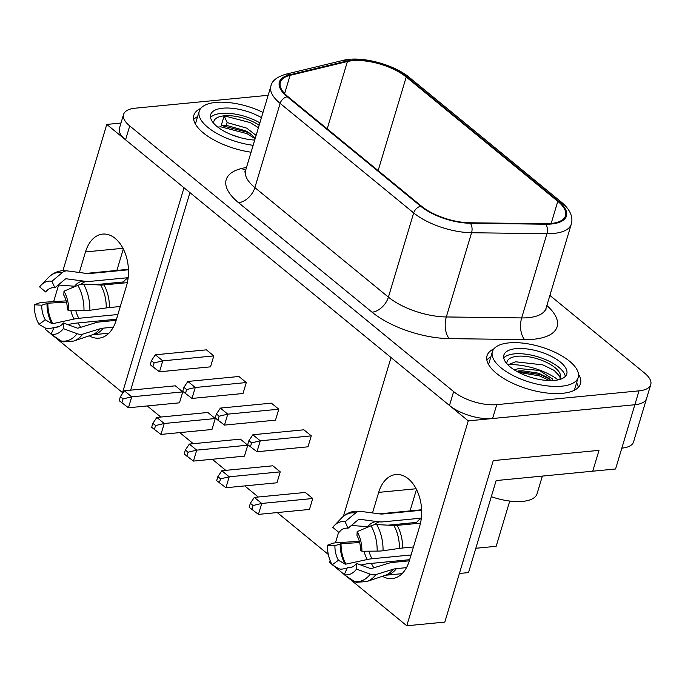 <?xml version="1.0" encoding="UTF-8"?>
<svg xmlns="http://www.w3.org/2000/svg" width="685" height="685" viewBox="0 0 685 685"><rect width="100%" height="100%" fill="white"/><g stroke="black" fill="none" stroke-linecap="round" stroke-linejoin="round"><path stroke-width="1.03" d="M508.912 342.885A44.79 18.504 16.7 0 0 492.412 351.662A44.79 18.504 16.7 0 0 513.878 375.928A44.79 18.504 16.7 0 0 561.709 386.186A44.79 18.504 16.7 0 0 578.208 377.401A44.79 18.504 16.7 0 0 556.734 353.135A44.79 18.504 16.7 0 0 508.912 342.885M565.348 376.382A32.846 13.572 16.7 0 0 546.604 360.045A32.846 13.572 16.7 0 0 514.392 353.862A32.846 13.572 16.7 0 0 503.706 357.887M554.67 380.406A32.846 13.572 16.7 0 0 566.769 373.967A32.846 13.572 16.7 0 0 551.023 356.174A32.846 13.572 16.7 0 0 515.951 348.656A32.846 13.572 16.7 0 0 503.852 355.095A32.846 13.572 16.7 0 0 519.598 372.888A32.846 13.572 16.7 0 0 554.67 380.406M491.299 496.676A38.814 16.038 16.7 0 0 522.766 501.369A38.814 16.038 16.7 0 0 537.066 493.757L542.366 476.075M560.15 378.497L559.851 376.527L554.216 370.431L542.88 364.891L515.668 361.783L507.816 364.797M559.448 379.558A27.871 11.517 16.7 0 0 560.441 377.752A27.871 11.517 16.7 0 0 547.075 362.648A27.871 11.517 16.7 0 0 517.321 356.268A27.871 11.517 16.7 0 0 507.054 361.731A27.871 11.517 16.7 0 0 506.891 363.795M549.558 380.586L539.574 375.919L518.425 372.289M549.438 378.882L539.986 374.541L516.139 371.03M406.505 567.634L396.409 568.619A25.876 16.286 37 0 0 393.147 569.252A31.245 20.019 -95.5 0 1 385.175 575.349L366.8 581.531L356.594 582.301A9.95 7.526 -80.1 0 1 354.368 581.411L344.23 574.724L347.381 567.591A19.848 12.715 -95.5 0 0 356.525 563.413L370.234 568.473A1.986 1.25 37 0 0 371.364 568.559L388.609 563.241A33.839 21.295 -143 0 1 392.873 562.402L409.313 560.809L419.734 526.063A34.832 22.314 -95.5 0 0 417.071 490.665A34.832 22.314 -95.5 0 0 395.844 474.542A34.832 22.314 -95.5 0 0 378.677 492.378L372.512 512.937M344.23 574.724A26.741 17.134 -95.5 0 0 356.542 569.089L356.525 563.413M421.626 510.239L383.198 513.964A25.876 19.565 -80.1 0 1 379.773 513.904L360.635 511.378A9.95 7.526 99.9 0 0 355.489 513.048L345.094 521.722L348.031 528.263A19.848 12.715 -95.5 0 0 339.931 531.209A19.848 12.715 -95.5 0 0 338.887 532.442L341.147 530.104M345.094 521.722A26.741 17.134 -95.5 0 0 334.194 525.686A26.741 17.134 -95.5 0 0 332.782 527.356L338.887 532.442M359.351 541.33A25.876 3.468 -179.1 0 1 359.12 541.347L337.054 542.708A9.95 1.336 0.9 0 0 332.687 543.333L327.421 545.209A26.741 17.134 -95.5 0 0 332.165 564.825L338.433 560.253L345.077 564.072A1.986 0.873 150.3 0 0 345.985 564.115L367.271 559.508A33.839 14.89 -29.7 0 1 372.006 558.754L411.06 554.961M327.421 545.209L334.914 545.688A19.848 12.715 -95.5 0 0 338.433 560.253M361.903 551.237A26.741 17.134 -95.5 0 0 357.159 531.62L356.979 535.601A19.848 12.715 -95.5 0 1 360.498 550.166L361.903 551.237L377.17 551.117A34.498 22.1 -95.5 0 0 371.047 525.806L357.159 531.62M393.147 569.252L375.911 574.578A9.95 6.268 -143 0 1 370.26 574.15L356.542 569.089M347.175 568.062L343.382 568.884A9.95 4.375 -29.7 0 1 338.81 568.644L332.165 564.825M420.504 523.117L397.12 525.378A25.876 11.388 -29.7 0 1 393.866 525.472L376.724 524.582A9.95 4.375 150.3 0 0 371.047 525.806M413.466 546.964L402.592 548.017A25.876 3.468 0.9 0 0 399.406 548.394L383.052 550.757A9.95 1.336 -179.1 0 1 377.17 551.117M409.647 559.688L368.282 563.695A25.876 11.388 150.3 0 0 364.66 564.269L360.995 565.065M352.321 566.949L348.751 567.719M348.031 528.263L358.418 519.581A1.986 1.507 -80.1 0 1 359.445 519.247L378.591 521.782A33.839 25.585 99.9 0 0 383.069 521.85L421.335 518.143M421.309 518.417A22.896 14.668 -95.5 0 0 416.651 522.398L388.061 525.164M413.158 546.99A22.896 14.668 -95.5 0 0 413.295 547.52M351.371 525.463L367.811 526.705A33.839 21.295 37 0 0 368.77 526.765M334.914 545.688L341.053 543.693L359.668 542.546M468.531 572.583L459.395 573.473L493.26 460.611L598.998 450.362L592.748 471.194L496.137 480.562L468.531 572.583M552.452 380.56L552.273 378.762L539.335 370.431L518.665 368.539L514.349 369.943M550.963 380.595L547.949 377.7L538.504 373.188L522.561 370.791L516.935 371.484M493.928 348.853A48.772 20.148 16.7 0 0 487.035 355.729A48.772 20.148 16.7 0 0 510.411 382.153A48.772 20.148 16.7 0 0 562.488 393.318A48.772 20.148 16.7 0 0 580.46 383.754A48.772 20.148 16.7 0 0 578.491 374.224M490.794 357.048A48.772 20.148 16.7 0 0 486.829 359.925M200.748 108.393A48.772 20.148 16.7 0 0 193.864 115.268A48.772 20.148 16.7 0 0 251.078 152.207M197.623 116.587A48.772 20.148 16.7 0 0 193.658 119.464M406.222 77.011A39.816 16.449 16.7 0 0 352.33 60.717A39.816 16.449 16.7 0 0 347.406 61.522L290.089 75.341A39.816 16.449 16.7 0 0 280.345 82.346A39.816 16.449 16.7 0 0 288.051 96.731L421.583 206.253A39.816 16.449 16.7 0 0 469.841 222.771L545.192 223.738A39.816 16.449 16.7 0 0 565.502 215.715A39.816 16.449 16.7 0 0 557.796 201.33L406.222 77.011L378.137 170.625M268.143 95.301L135.305 108.179A31.852 13.161 16.7 0 0 123.565 114.421A31.852 13.161 16.7 0 0 129.73 125.929L453.641 391.597A31.852 13.161 16.7 0 0 496.753 404.638L639.011 390.852A31.852 13.161 16.7 0 0 650.75 384.61A31.852 13.161 16.7 0 0 644.585 373.094L549.901 295.432M496.753 404.638L492.592 418.526L634.849 404.741A31.852 13.161 16.7 0 0 646.58 398.499A31.852 13.161 -163.3 0 1 634.849 404.741L639.011 390.852M129.73 125.929L125.569 139.817L449.48 405.486L453.641 391.597M507.85 364.771A38.814 16.038 -163.3 0 1 558.138 379.884A38.814 16.038 16.7 0 0 507.85 364.771M125.569 139.817A31.852 13.161 -163.3 0 1 119.404 128.309L123.565 114.421M492.592 418.526A31.852 13.161 -163.3 0 1 449.48 405.486M578.32 387.376A48.772 20.148 16.7 0 0 576.59 382.787M89.255 335.813A34.832 22.314 -95.5 0 0 98.974 338.159A34.832 22.314 -95.5 0 0 116.142 320.332L126.562 285.602A34.832 22.314 -95.5 0 0 123.891 250.205A34.832 22.314 -95.5 0 0 102.673 234.09A34.832 22.314 -95.5 0 0 85.497 251.926L79.332 272.476M382.435 576.273A34.832 22.314 -95.5 0 0 392.145 578.62A34.832 22.314 -95.5 0 0 409.313 560.784M78.176 322.935A34.832 22.314 -95.5 0 0 80.693 327.327M62.917 270.678L106.791 124.422L184.008 187.75L122.538 392.642L52.591 335.282M51.135 334.083L45.321 329.314L45.655 328.201L38.994 324.373L45.261 319.792A19.848 12.715 84.5 0 1 41.742 305.227L47.881 303.232L66.496 302.085M53.627 301.648L58.61 285.037M615.575 468.985L592.748 471.194L598.998 450.362L493.26 460.611L444.813 622.091L406.779 625.773L468.249 420.881L634.849 404.741L615.575 468.985M112.802 284.061A34.832 22.314 84.5 0 1 113.119 282.965L95.035 284.72M116.878 270.429L123.309 248.998M405.982 524.522A34.832 22.314 84.5 0 1 406.291 523.426L406.299 523.4M410.05 510.89L416.48 489.458M106.791 124.422L120.98 123.052M650.75 384.61L633.556 441.911A31.852 13.161 -163.3 0 1 621.826 448.153M509.743 501.052L496.163 546.305L475.818 548.274M123.12 392.591L122.538 392.642M406.779 625.773L345.771 575.734M344.307 574.544L333.175 565.408M331.908 564.371L329.562 562.445L330.136 560.553M147.266 405.948L160.795 417.045M179.761 432.603L193.29 443.7M212.264 459.258L225.785 470.347M244.759 485.913L258.279 497.002M277.254 512.568L328.312 554.448M371.356 563.395A34.832 22.314 -95.5 0 0 373.864 567.788M335.444 542.837L338.63 532.228M343.408 516.302L391.032 357.553L468.249 420.881M189.933 192.613L130.664 390.159M121.87 402.891L123.069 398.893L120.372 396.683L119.173 400.674L128.446 407.772L179.47 402.831L182.749 391.888L175.36 385.826L124.336 390.775L131.725 396.838L182.749 391.888M123.069 398.893L131.725 396.838L128.446 407.772M124.336 390.775L120.372 396.683M154.365 429.538L155.564 425.548L152.866 423.339L151.668 427.329L160.941 434.427L211.965 429.486L215.253 418.544L207.855 412.481L156.831 417.43L164.229 423.493L215.253 418.544M155.564 425.548L164.229 423.493L160.941 434.427M156.831 417.43L152.866 423.339M186.868 456.193L188.067 452.203L185.361 449.985L184.171 453.984L193.444 461.082L244.468 456.142L247.747 445.199L240.358 439.136L189.334 444.077L196.723 450.139L247.747 445.199M188.067 452.203L196.723 450.139L193.444 461.082M189.334 444.077L185.361 449.985M219.363 482.848L220.561 478.858L217.864 476.64L216.665 480.639L225.939 487.737L276.963 482.788L280.242 471.854L272.853 465.791L221.829 470.732L229.218 476.794L280.242 471.854M220.561 478.858L229.218 476.794L225.939 487.737M221.829 470.732L217.864 476.64M251.857 509.503L253.056 505.513L250.359 503.295L249.16 507.285L258.433 514.392L309.457 509.443L312.737 498.509L305.347 492.446L254.323 497.387L261.713 503.449L312.737 498.509M253.056 505.513L261.713 503.449L258.433 514.392M254.323 497.387L250.359 503.295M185.412 393.558L186.611 389.559L183.914 387.35L182.715 391.341L191.988 398.439L243.012 393.498L246.292 382.555L238.902 376.493L187.878 381.442L195.268 387.505L246.292 382.555M186.611 389.559L195.268 387.505L191.988 398.439M187.878 381.442L183.914 387.35M217.907 420.213L219.106 416.215L216.409 414.005L215.21 417.996L224.483 425.094L275.507 420.153L278.786 409.21L271.397 403.148L220.373 408.097L227.762 414.16L278.786 409.21M219.106 416.215L227.762 414.16L224.483 425.094M220.373 408.097L216.409 414.005M250.402 446.86L251.6 442.87L248.903 440.66L247.705 444.651L256.978 451.749L308.002 446.808L311.281 435.865L303.892 429.803L252.868 434.752L260.257 440.815L311.281 435.865M251.6 442.87L260.257 440.815L256.978 451.749M252.868 434.752L248.903 440.66M152.918 366.903L154.116 362.913L151.411 360.695L150.22 364.685L159.494 371.792L210.509 366.843L213.797 355.909L210.509 366.843L159.494 371.792L162.773 360.849L213.797 355.909L206.408 349.847L213.797 355.909L162.773 360.849L159.494 371.792L152.918 366.903L154.116 362.913L162.773 360.849L155.384 354.787L206.408 349.847L155.384 354.787L151.411 360.695L150.22 364.685L152.918 366.903M154.116 362.913L151.411 360.695L155.384 354.787L162.773 360.849L154.116 362.913M253.142 145.314A44.79 18.504 -163.3 0 1 199.232 111.201A44.79 18.504 -163.3 0 1 215.741 102.425A44.79 18.504 -163.3 0 1 263.014 112.408M210.535 117.435A32.846 13.572 -163.3 0 1 221.212 113.41A32.846 13.572 -163.3 0 1 259.88 122.863M254.717 140.065A32.846 13.572 -163.3 0 1 223.13 130.664A32.846 13.572 -163.3 0 1 210.672 114.635A32.846 13.572 -163.3 0 1 222.779 108.196A32.846 13.572 -163.3 0 1 261.439 117.657M213.711 123.334A27.871 11.517 -163.3 0 1 213.883 121.279A27.871 11.517 -163.3 0 1 224.149 115.816L221.255 125.458L247.362 132.248L251.78 134.722M217.736 127.076L220.844 126.836L246.951 133.626L255.12 138.73M38.994 324.373A26.741 17.134 84.5 0 1 34.25 304.748L41.742 305.227M68.731 310.784L67.327 309.706A19.848 12.715 84.5 0 0 63.808 295.149L63.988 291.159A26.741 17.134 84.5 0 1 68.731 310.784L83.99 310.656A9.95 1.336 -179.1 0 0 89.881 310.296L106.235 307.933A25.876 3.468 0.9 0 1 109.42 307.556L120.286 306.503M63.354 322.96A19.848 12.715 84.5 0 1 54.209 327.139L51.058 334.263A26.741 17.134 84.5 0 0 63.371 328.637L63.354 322.96L77.062 328.012A1.986 1.25 37 0 0 78.193 328.098L95.438 322.781A33.839 21.295 -143 0 1 99.702 321.941L116.133 320.349M128.455 269.779L90.026 273.503A25.876 19.565 -80.1 0 1 86.601 273.452L67.455 270.917A9.95 7.526 99.9 0 0 62.318 272.587L51.923 281.27A26.741 17.134 84.5 0 0 41.014 285.234A26.741 17.134 84.5 0 0 39.61 286.895L45.715 291.981A19.848 12.715 84.5 0 1 46.76 290.748A19.848 12.715 84.5 0 1 54.851 287.803L65.246 279.129A1.986 1.507 -80.1 0 1 66.274 278.795L85.411 281.321A33.839 25.585 99.9 0 0 89.898 281.398L128.163 277.69M51.923 281.27L54.851 287.803M66.18 300.869A25.876 3.468 -179.1 0 1 65.948 300.886L43.883 302.248A9.95 1.336 0.9 0 0 39.516 302.881L34.25 304.748M127.333 282.657L103.949 284.917A25.876 11.388 -29.7 0 1 100.695 285.011L83.553 284.121A9.95 4.375 150.3 0 0 77.876 285.354L63.988 291.159M113.325 327.182L103.238 328.158A25.876 16.286 37 0 0 99.976 328.8L82.731 334.117A35.68 22.853 84.5 0 1 73.629 341.079L63.422 341.849A9.95 7.526 -80.1 0 1 61.196 340.95L51.058 334.263M82.731 334.117A9.95 6.268 -143 0 1 77.08 333.689L63.371 328.637M54.004 327.601L50.202 328.423A9.95 4.375 -29.7 0 1 45.638 328.192M116.476 319.227L75.11 323.234A25.876 11.388 150.3 0 0 71.488 323.817L67.824 324.604M59.15 326.488L55.579 327.259M120.123 307.068A22.896 14.668 84.5 0 1 119.978 306.537M45.261 319.792L51.897 323.611A1.986 0.873 150.3 0 0 52.813 323.662L74.1 319.047A33.839 14.89 -29.7 0 1 78.826 318.294L117.888 314.509M94.89 284.712L123.48 281.937A22.896 14.668 84.5 0 1 128.129 277.956M58.199 285.011L74.631 286.244A33.839 21.295 37 0 0 75.59 286.304M45.715 291.981L47.967 289.652M221.255 125.458L226.324 125.321L227.146 122.564L224.149 115.816L250.256 122.598L258.425 127.701M224.149 115.816A27.871 11.517 -163.3 0 1 259.17 125.227M227.146 122.564L246.711 128.138L256.113 135.407M231.008 134.508L240.298 137.659M226.324 125.321L245.881 130.895L250.179 133.515L255.282 138.165M354.368 581.411A34.498 22.1 -95.5 0 0 370.26 574.15M355.489 513.048A34.498 22.1 -95.5 0 0 341.421 518.16L334.194 525.686M366.8 581.531A35.68 22.853 -95.5 0 0 375.911 574.578M360.635 511.378A35.68 22.853 -95.5 0 0 359.993 511.284L355.275 511.198C350.009 511.755 345.386 514.075 341.421 518.16M383.052 550.757A35.68 22.853 -95.5 0 0 376.724 524.582M379.773 513.904A31.245 20.019 -95.5 0 0 379.216 513.818L359.993 511.284M399.406 548.394A31.245 20.019 -95.5 0 0 393.866 525.472M385.175 575.349L385.672 575.246A30.851 19.762 -95.5 0 0 396.409 568.619M383.198 513.964A30.851 19.762 -95.5 0 0 379.721 513.827L421.609 509.768M402.592 548.017A30.851 19.762 -95.5 0 0 397.12 525.378M379.584 521.884A22.896 14.668 -95.5 0 0 374.173 524.813M369.009 551.185A22.896 14.668 -95.5 0 0 372.006 558.754M377.752 521.67A23.41 14.993 -95.5 0 0 367.811 526.705M364.077 551.219A23.41 14.993 -95.5 0 0 367.271 559.508M341.053 543.693A27.837 17.836 -95.5 0 0 345.985 564.115M340.18 543.822A27.605 17.682 -95.5 0 0 345.077 564.072M546.878 305.519A63.696 26.313 -163.3 0 1 533.658 339.246A63.696 26.313 -163.3 0 1 524.633 339.597L449.274 338.63A63.696 26.313 -163.3 0 1 372.075 312.206L238.534 202.683A63.696 26.313 -163.3 0 1 241.796 168.459L246.54 167.32M546.039 308.293L571.307 224.081A47.779 19.737 -163.3 0 1 553.703 233.448A47.779 19.737 -163.3 0 1 546.938 233.713L471.58 232.737A47.779 19.737 -163.3 0 1 413.68 212.924L280.139 103.401A47.779 19.737 -163.3 0 1 270.9 86.13L245.632 170.342A47.779 19.737 16.7 0 0 254.88 187.613L388.412 297.136A47.779 19.737 16.7 0 0 446.312 316.958L521.67 317.926A47.779 19.737 16.7 0 0 528.435 317.66A47.779 19.737 16.7 0 0 546.039 308.293L545.885 310.194M545.637 224.226A40.809 16.86 16.7 0 0 551.416 224.004A40.809 16.86 16.7 0 0 558.558 201.253L406.984 76.934A40.809 16.86 16.7 0 0 346.696 61.059L289.378 74.879A40.809 16.86 16.7 0 0 287.289 96.808L420.821 206.331A40.809 16.86 16.7 0 0 470.287 223.259L545.637 224.226A6.97 3.613 -89.3 0 1 546.938 233.713L521.67 317.926A15.926 8.254 -89.3 0 0 524.633 339.597M287.289 96.808A6.97 4.512 129.4 0 0 280.139 103.401L254.88 187.613A15.926 10.309 -50.6 0 1 238.534 202.683M420.821 206.331A6.97 4.512 129.4 0 0 413.68 212.924L388.412 297.136A15.926 10.309 -50.6 0 1 372.075 312.206M470.287 223.259A6.97 3.613 -89.3 0 1 471.58 232.737L446.312 316.958A15.926 8.254 -89.3 0 0 449.274 338.63M347.406 61.522L327.207 128.848M290.089 75.341L284.626 93.545M557.796 201.33L551.151 223.49M346.696 61.059A6.97 5.18 -103.6 0 0 343.236 60.357C361.029 55.648 393.901 64.339 409.579 77.628A6.97 4.512 129.4 0 0 406.984 76.934M289.378 74.879A6.97 5.18 -103.6 0 0 285.919 74.185L343.236 60.357M409.579 77.628L561.152 201.947A6.97 4.512 129.4 0 0 558.558 201.253M241.796 168.459A15.926 11.833 -103.6 0 0 245.701 170.103M416.12 488.756L378.677 492.378M406.291 523.426L388.215 525.172M122.949 248.295L85.497 251.926M77.876 285.354A34.498 22.1 84.5 0 1 83.99 310.656M77.08 333.689A34.498 22.1 84.5 0 1 61.196 340.95M41.014 285.234L48.25 277.708A34.498 22.1 84.5 0 1 62.318 272.587M83.553 284.121A35.68 22.853 84.5 0 1 89.881 310.296M86.601 273.452A31.245 20.019 84.5 0 0 86.045 273.366L66.822 270.823A35.68 22.853 84.5 0 1 67.455 270.917M100.695 285.011A31.245 20.019 84.5 0 1 106.235 307.933M99.976 328.8A31.245 20.019 84.5 0 1 92.004 334.888L73.629 341.079M103.949 284.917A30.851 19.762 84.5 0 1 109.42 307.556M103.238 328.158A30.851 19.762 84.5 0 1 92.501 334.785L108.898 333.201M86.045 273.366L86.55 273.366A30.851 19.762 84.5 0 1 90.026 273.503M78.826 318.294A22.896 14.668 84.5 0 1 75.838 310.725M80.993 284.361A22.896 14.668 84.5 0 1 86.404 281.424M74.1 319.047A23.41 14.993 84.5 0 1 70.906 310.767M74.631 286.244A23.41 14.993 84.5 0 1 84.58 281.21M52.813 323.662A27.837 17.836 84.5 0 1 47.881 303.232M51.897 323.611A27.605 17.682 84.5 0 1 47.008 303.361M492.412 351.662L488.559 364.506M379.216 513.818L379.721 513.827M385.672 575.246L402.069 573.662M578.208 377.401L574.355 390.244M518.125 370.927L522.561 370.791M285.919 74.185C276.843 76.943 271.834 80.924 270.9 86.13M571.307 224.081C572.335 220.579 572.026 216.94 570.365 213.163C568.593 209.259 565.527 205.517 561.152 201.947M245.632 170.342L244.716 172.012M66.822 270.823L62.104 270.738C56.829 271.294 52.214 273.623 48.25 277.708M92.004 334.888L92.501 334.785M86.55 273.366L128.438 269.308M199.232 111.201L195.379 124.053"/></g></svg>
